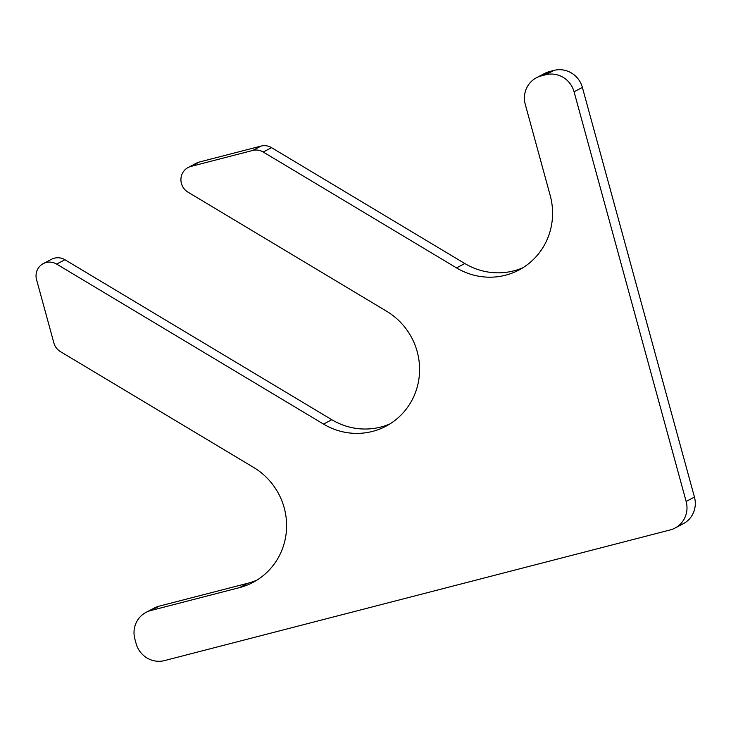 <?xml version="1.0" encoding="UTF-8"?>
<svg xmlns="http://www.w3.org/2000/svg" width="731" height="731" viewBox="0 0 731 731"><rect width="100%" height="100%" fill="white"/><g stroke="black" fill="none" stroke-linecap="round" stroke-linejoin="round"><path stroke-width="1.1" d="M386.681 311.278L187.968 192.143A14.181 13.725 62.3 0 1 180.913 179.579A14.181 13.725 62.3 0 1 188.141 167.509A14.181 13.725 62.3 0 1 191.001 166.403L252.725 150.458A14.181 13.725 62.3 0 1 263.233 152.021L456.5 267.884A66.174 64.036 62.3 0 0 518.846 270.068A66.174 64.036 62.3 0 0 550.187 195.433L525.278 104.396A23.63 22.871 62.3 0 1 536.472 77.742A23.63 22.871 62.3 0 1 541.232 75.914L545.673 74.763A23.63 22.871 62.3 0 1 574.073 91.795L686.144 501.448A23.63 22.871 62.3 0 1 674.951 528.102A23.63 22.871 62.3 0 1 670.19 529.938L164.521 660.596A23.63 22.871 62.3 0 1 136.112 643.572L134.869 639.013A23.63 22.871 62.3 0 1 146.063 612.359A23.63 22.871 62.3 0 1 150.824 610.531L239.54 587.605A66.174 64.036 62.3 0 0 252.862 582.47A66.174 64.036 62.3 0 0 286.607 526.137A66.174 64.036 62.3 0 0 253.684 467.474L60.417 351.611A14.181 13.725 62.3 0 1 53.884 342.958L36.55 279.617A14.181 13.725 62.3 0 1 43.266 263.626A14.181 13.725 62.3 0 1 56.625 264.092L323.513 424.09A66.174 64.036 62.3 0 0 385.849 426.264A66.174 64.036 62.3 0 0 419.594 369.932A66.174 64.036 62.3 0 0 386.681 311.278M188.141 167.509L196.447 163.141A14.181 13.725 62.3 0 1 199.307 162.044L261.031 146.09A14.181 13.725 62.3 0 1 271.539 147.662L263.233 152.021M522.912 267.729A66.174 64.036 62.3 0 1 464.806 263.525L271.539 147.662M536.472 77.742L544.778 73.383A23.63 22.871 62.3 0 1 549.538 71.547L553.979 70.404A23.63 22.871 62.3 0 1 582.379 87.428L574.073 91.795M674.951 528.102L683.257 523.743A23.63 22.871 62.3 0 0 694.45 497.089L582.379 87.428M146.063 612.359L154.369 608A23.63 22.871 62.3 0 1 159.13 606.163L150.824 610.531M256.928 580.131A66.174 64.036 62.3 0 1 247.846 583.247L159.13 606.163M43.266 263.626L51.572 259.267A14.181 13.725 62.3 0 1 64.931 259.733L56.625 264.092M389.925 423.925A66.174 64.036 62.3 0 1 331.819 419.722L64.931 259.733M199.307 162.044L191.001 166.403M261.031 146.09L252.725 150.458M464.806 263.525L456.5 267.884M549.538 71.547L541.232 75.914M553.979 70.404L545.673 74.763M694.45 497.089L686.144 501.448M247.846 583.247L239.54 587.605M331.819 419.722L323.513 424.09"/></g></svg>
